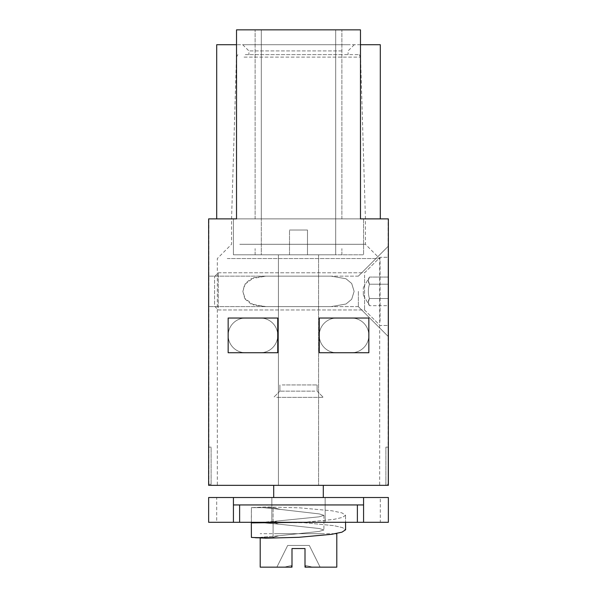 <?xml version="1.0" encoding="UTF-8"?>
<svg xmlns="http://www.w3.org/2000/svg" width="597" height="597" viewBox="0 0 597 597"><rect width="100%" height="100%" fill="white"/><g stroke="black" fill="none" stroke-linecap="round" stroke-linejoin="round"><path stroke-width="0.45" stroke-dasharray="2.98 2.24" d="M244.046 57.118L360.551 57.118L244.046 57.118M245.3 54.64L359.118 54.64L245.3 54.64M342.014 54.64L248.919 54.64L342.014 54.64M342.014 50.924L248.919 50.924L342.014 50.924M347.447 44.723L242.725 44.723L347.447 44.723M360.476 44.723L236.524 44.723M216.696 44.723L380.304 44.723M236.524 218.875L216.696 218.875L233.427 218.875L233.427 254.815L261.314 254.815L261.314 218.875L233.427 218.875L233.427 254.815L233.427 218.875L243.218 218.875L236.524 218.875L236.524 29.85L341.88 29.85L335.686 29.85L335.686 218.875L261.314 218.875L261.314 29.85L236.524 29.85L360.476 29.85L341.88 29.85L360.476 29.85L360.476 218.875L335.686 218.875L335.686 29.85L335.686 218.875L335.686 29.85L261.314 29.85L261.314 218.875L261.314 29.85L261.314 218.875L363.573 218.875L243.218 218.875L363.573 218.875L363.573 254.815L261.314 254.815L261.314 218.875L261.314 254.815L261.314 218.875L233.427 218.875L236.524 218.875L236.524 29.85L236.524 218.875L208.637 218.875L208.637 485.346L388.363 485.346L388.363 218.875L360.476 218.875L360.476 29.85L360.476 218.875L363.573 218.875L360.476 218.875M380.304 218.875L363.573 218.875L380.304 218.875M363.573 218.875L363.573 254.815L363.573 218.875L363.573 254.815L307.485 254.815L307.485 248.621L307.485 254.815L335.686 254.815L335.686 218.875L335.686 254.815L335.686 218.875L335.686 254.815L233.427 254.815L233.427 218.875M289.515 254.815L233.427 254.815L335.686 254.815L261.314 254.815L289.515 254.815L289.515 230.024L307.485 230.024L289.515 230.024L289.515 254.815L278.411 254.815L289.515 254.815M307.485 230.024L307.485 248.621L307.485 230.024L289.515 230.024L307.485 230.024M245.509 352.737A17.35 17.35 0 0 1 228.158 335.387A17.35 17.35 0 0 1 245.509 318.029L260.389 318.029A17.35 17.35 0 0 1 277.739 335.387A17.35 17.35 0 0 1 260.389 352.737L245.509 352.737A17.35 17.35 0 0 1 228.158 335.387A17.35 17.35 0 0 1 245.509 318.029L260.389 318.029A17.35 17.35 0 0 1 277.739 335.387A17.35 17.35 0 0 1 260.389 352.737L245.509 352.737M357.237 218.875L231.569 218.875L357.237 218.875M336.611 352.737A17.35 17.35 0 0 1 319.261 335.387A17.35 17.35 0 0 1 336.611 318.029L351.491 318.029A17.35 17.35 0 0 1 368.842 335.387A17.35 17.35 0 0 1 351.491 352.737L336.611 352.737A17.35 17.35 0 0 1 319.261 335.387A17.35 17.35 0 0 1 336.611 318.029L351.491 318.029A17.35 17.35 0 0 1 368.842 335.387A17.35 17.35 0 0 1 351.491 352.737L336.611 352.737M239.763 244.285L365.431 244.285L239.763 244.285M388.117 447.131L385.886 447.131L388.117 447.131L388.117 484.316L388.117 447.131M385.886 484.316L385.886 447.131L385.886 485.346L385.886 484.316L388.117 484.316L388.117 485.346L388.117 218.875L388.363 485.346L388.363 218.875L388.363 485.346L385.886 485.346L388.117 485.346L388.117 484.316L385.886 484.316M227.256 258.538L379.685 258.538L227.256 258.538M277.739 352.737L277.739 318.029L228.158 318.029L228.158 352.737L277.739 352.737M368.842 352.737L368.842 318.029L319.261 318.029L319.261 352.737L368.842 352.737M388.117 291.381L388.117 336.372L388.117 291.381M278.411 254.815L278.411 485.346L318.589 485.346L278.411 485.346L318.589 485.346L278.411 485.346L278.411 254.815M318.589 254.815L318.589 485.346L318.589 254.815M358.364 291.381L358.364 306.619L358.364 291.381M227.256 485.346L379.685 485.346L227.256 485.346M242.867 291.381L244.643 298.224L253.904 305.149L265.934 306.619L331.066 306.619L345.991 304.015L351.693 299.276L354.133 291.381L351.693 283.493L345.991 278.747L331.066 276.142L265.934 276.142L251.009 278.747L245.307 283.493L242.867 291.381L244.643 284.538L253.904 277.612L265.934 276.142L331.066 276.142L345.991 278.747L351.693 283.485L354.133 291.381L351.693 299.276L345.991 304.015L331.066 306.619L265.934 306.619L251.009 304.015L245.307 299.269L242.867 291.381M208.637 485.346L208.637 218.875L208.637 485.346L211.114 485.346L211.114 484.316L211.114 485.346L208.637 485.346M211.114 447.131L208.883 447.131L208.883 485.346L208.883 218.875L208.883 485.346L208.883 447.131L211.114 447.131L211.114 484.316L211.114 447.131M208.883 291.381L208.883 306.619L208.883 291.381M363.573 497.51L363.573 522.3L388.363 522.3L388.363 497.51L363.573 497.51L363.573 522.3L233.427 522.3L233.427 497.51L233.427 522.3L208.637 522.3L208.637 497.51L363.573 497.51L363.573 522.3M216.696 522.3L380.304 522.3L216.696 522.3L216.696 497.51L380.304 497.51L380.304 522.3M271.851 522.3L325.149 522.3L271.851 522.3L325.149 522.3L271.851 522.3L271.851 497.51L325.149 497.51L325.149 522.3L325.149 497.51L271.851 497.51L271.851 522.3M325.149 497.51L271.851 497.51L325.149 497.51M380.304 497.51L216.696 497.51M233.427 497.51L233.427 504.943L363.573 504.943L233.427 504.943L233.427 522.3M233.427 504.943L363.573 504.943M214.584 304.433L214.584 276.508L214.584 304.433M218.308 307.701L218.308 272.792L218.308 307.701M364.566 275.068L364.566 309.977L364.566 275.068M380.058 321.298L380.058 257.3L380.058 321.298M388.117 261.471L388.117 325.469L388.117 261.471M388.117 305.694L388.117 298.537L388.117 305.694L369.439 305.694C367.991 303.306 367.991 300.925 369.439 298.537C367.991 293.769 367.991 289 369.439 284.224C367.991 289 367.991 293.769 369.439 298.537C367.991 293.769 367.991 289 369.439 284.224C367.991 289 367.991 293.769 369.439 298.537L388.117 298.537L388.117 284.224L388.117 298.537L369.439 298.537L368.334 302.261L369.439 305.694C367.991 303.306 367.991 300.925 369.439 298.537L388.117 298.537L388.117 277.068L388.117 284.224L369.439 284.224C367.991 281.844 367.991 279.456 369.439 277.068C367.991 279.456 367.991 281.844 369.439 284.224L388.117 284.224L388.117 298.537L369.439 298.537L368.334 302.261L369.439 305.694L388.117 305.694M363.327 294.642L363.327 287.664L363.327 294.642M388.117 277.068L369.439 277.068L368.334 280.5L369.439 284.224L388.117 284.224L388.117 277.068L388.117 284.224L369.439 284.224L368.334 280.5L369.439 277.068L388.117 277.068M260.202 538.121L260.202 567.15L291.993 567.15L291.993 565.359L291.993 567.15L260.202 567.15L291.993 567.15L284.254 567.15L291.993 565.359L290.649 567.15L284.254 567.15L291.993 565.359L290.649 567.15L284.254 567.15L291.993 565.359L291.993 567.15L284.254 567.15L291.993 565.359L291.993 567.15L291.993 548.561L305.007 548.561L305.007 565.643L306.351 567.15L320.126 567.15L306.351 567.15L305.007 565.643L305.007 548.561L291.993 548.561L305.007 548.561L305.007 567.15L305.007 548.561L305.007 567.15L305.007 565.359L305.007 567.15L312.746 567.15L305.007 565.359L306.351 567.15L312.746 567.15L305.007 565.359L306.351 567.15L320.126 567.15L309.313 545.457L287.687 545.457L309.313 545.457L320.126 567.15L309.313 545.457L287.687 545.457L309.313 545.457L320.126 567.15L306.351 567.15L312.746 567.15L305.007 565.359L305.007 567.15L312.746 567.15L305.007 565.359L305.007 567.15L336.798 567.15L305.007 567.15L336.798 567.15L336.798 533.681L260.202 533.681L335.499 533.681M276.747 533.681L323.29 533.681L276.747 533.681M276.747 397.341L323.29 397.341L276.747 397.341M290.649 567.15L276.874 567.15L291.993 567.15L291.993 548.561L291.993 565.643L291.993 548.561L305.007 548.561L291.993 548.561L291.993 567.15L276.874 567.15L287.687 545.457L276.874 567.15L290.649 567.15L291.993 565.643L291.993 548.561L305.007 548.561L291.993 548.561L291.993 565.643L290.649 567.15M314.813 391.139L279.911 391.139L314.813 391.139M282.187 384.946L317.089 384.946L282.187 384.946M305.007 567.15L312.746 567.15L305.007 567.15M287.687 545.457L276.874 567.15L287.687 545.457M345.559 522.688L345.603 529.778L342.588 527.636L333.939 525.659L304.366 522.741L252.725 522.188L273.09 522.532L278.851 524.151L319.388 528.532L323.91 529.964L319.201 531.427L278.941 535.763L273.09 537.404L251.397 537.404L251.397 507.651L266.822 506.92L299.918 507.853L332.044 510.808L341.984 512.905L345.544 515.241L342.462 517.42L333.522 519.442L303.269 522.405L252.218 522.882L251.33 522.599L251.397 507.651L273.09 507.651L280.478 509.428L319.298 513.92L323.91 515.33L319.141 516.823L277.389 521.024L273.09 522.532L273.09 507.651L280.478 509.428L319.298 513.92L323.91 515.33L319.141 516.823L277.389 521.024L272.956 522.293L278.851 524.151L319.388 528.532L323.91 529.964L319.201 531.427L278.941 535.763L273.09 537.404L273.09 522.532L252.725 522.188L304.366 522.741L333.939 525.659L342.588 527.636L345.603 529.778L341.954 532.166L331.678 534.315L298.709 537.315L265.59 538.196L255.143 537.927L251.397 537.404L251.33 522.741M251.397 522.532L251.397 537.404L273.09 537.404L273.09 507.651L251.397 507.651L266.822 506.92L299.918 507.853L332.044 510.808L341.984 512.905L345.544 515.241L342.611 517.368L334.081 519.345L304.955 522.3M264.889 522.3L277.389 521.024L259.658 522.532L278.851 524.151L259.665 522.532L272.963 522.532M341.88 218.875L341.88 29.85L341.88 218.875M341.88 254.815L341.88 248.621L341.88 254.815M255.12 218.875L255.12 29.85L255.12 218.875M255.12 254.815L255.12 248.621L255.12 254.815M211.114 484.316L208.883 484.316L211.114 484.316M357.379 504.943L357.379 522.3M239.621 504.943L239.621 522.3M359.118 54.64L360.551 57.118L365.431 218.875L365.431 244.285L379.685 258.538L379.685 485.346M237.882 54.64L236.449 57.118L231.569 218.875L231.569 244.285L217.315 258.538L217.315 485.346M242.725 44.723L248.919 50.924L248.919 54.64M354.275 44.723L348.081 50.924L348.081 54.64M358.364 306.619L388.117 336.372L358.364 306.619L331.066 306.619L358.364 306.619M358.364 276.142L388.117 246.397L358.364 276.142L331.066 276.142L358.364 276.142M265.934 306.619L208.883 306.619L265.934 306.619M265.934 276.142L208.883 276.142L265.934 276.142M214.584 306.254L218.308 309.977L364.566 309.977L380.058 325.469L388.117 325.469L380.058 325.469L364.566 309.977L218.308 309.977L214.584 306.254M214.584 276.508L218.308 272.792L364.566 272.792L380.058 257.3L388.117 257.3L380.058 257.3L364.566 272.792L218.308 272.792L214.584 276.508M363.327 287.664L369.439 277.068L363.327 287.664M363.327 295.097L369.439 305.694L363.327 295.097M323.29 485.346L323.29 497.51M273.71 485.346L273.71 497.51M317.089 391.139L323.29 397.341L317.089 391.139L317.089 384.946L317.089 391.139M279.911 391.139L273.71 397.341L279.911 391.139L279.911 384.946L279.911 391.139M323.91 515.33L323.91 529.964L323.91 515.33M259.702 537.404L278.941 535.763L259.702 537.404M345.544 515.241L345.559 522.472L345.544 515.241M280.478 509.428C268.202 507.987 261.277 507.398 259.702 507.651C261.277 507.398 268.202 507.987 280.478 509.428"/><path stroke-width="0.9" d="M380.304 218.875L380.304 44.723L360.476 44.723M236.524 44.723L216.696 44.723L216.696 218.875M363.573 218.875L360.476 218.875L360.476 29.85L236.524 29.85L236.524 218.875L233.427 218.875M236.524 218.875L208.637 218.875L208.637 485.346L388.363 485.346L388.363 218.875L360.476 218.875M277.739 352.737L277.739 318.029L228.158 318.029L228.158 352.737L277.739 352.737M368.842 352.737L368.842 318.029L319.261 318.029L319.261 352.737L368.842 352.737M363.573 497.51L388.363 497.51L388.363 522.3L208.637 522.3L208.637 497.51L363.573 497.51L363.573 522.3M233.427 497.51L233.427 522.3M363.573 504.943L233.427 504.943M335.499 533.681L336.798 533.681L336.798 567.15L305.007 567.15L305.007 548.561L291.993 548.561L291.993 567.15L260.202 567.15L260.202 538.121M345.559 522.688L345.603 529.778L341.954 532.166L331.678 534.315L298.709 537.315L265.59 538.196L251.397 537.404L251.33 522.741M272.963 522.532L251.397 522.532L264.889 522.3M251.397 522.3L252.218 522.882L304.955 522.3M239.621 504.943L239.621 522.3M357.379 504.943L357.379 522.3M323.29 497.51L323.29 485.346M273.71 497.51L273.71 485.346M251.397 523.076L251.397 522.532"/></g></svg>
